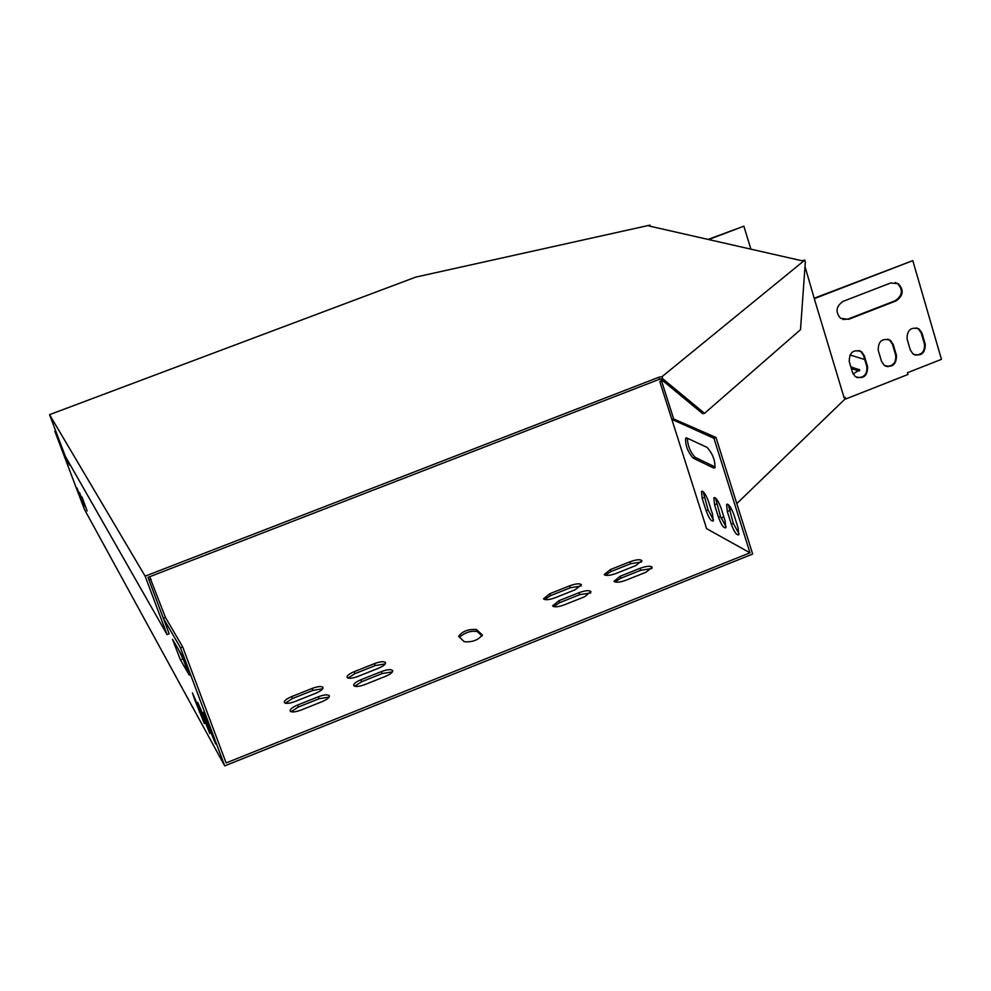<?xml version="1.0" encoding="UTF-8"?>
<svg xmlns="http://www.w3.org/2000/svg" width="991" height="991" viewBox="0 0 991 991"><rect width="100%" height="100%" fill="white"/><g stroke="black" fill="none" stroke-linecap="round" stroke-linejoin="round"><path stroke-width="1.49" d="M804.791 260.088L805.349 261.921L800.493 329.681L704.539 413.346L662.669 378.698L662.025 376.679L804.791 260.088L801.744 260.72L648.832 225.948L650.034 225.118L415.762 277.108L49.55 414.659L65.307 456.269L167.07 634.612L145.132 576.155L658.73 377.274L659.374 379.293L148.006 577.381L169.164 633.794L167.07 634.612M145.132 576.155L49.55 414.659M662.025 376.679L658.73 377.274M662.669 378.698L659.374 379.293M650.034 225.118L650.406 226.307M704.539 413.346L702.681 413.656L660.786 379.045M750.893 249.162L743.869 226.171L708.615 239.549M858.949 350.48L860.783 351.458L863.52 355.447L866.84 366.583C867.435 374.115 864.14 377.794 856.98 377.583M895.245 282.497L897.586 283.575C903.334 289.979 902.516 295.702 895.158 300.756L847.9 319.102L842.87 319.498M916.44 327.848L918.261 328.752L921.196 332.902L924.43 344.013C925.037 351.359 921.865 355.038 914.904 355.051M887.75 339.145L889.571 340.086L892.408 344.15L895.691 355.274C896.285 362.718 893.064 366.385 886.004 366.298M912.798 260.633L814.292 298.65L844.072 397.651L845.075 397.255L845.608 399.039L907.991 374.487L907.471 372.715L941.45 359.349L912.798 260.633L814.503 298.105M199.984 709.098L197.779 702.495L202.833 714.214L209.832 733.551L199.984 709.098L200.727 708.8M79.503 492.515L84.594 506.314L79.503 492.515M61.368 445.876L65.778 458.338L69.655 465.151L68.862 462.487M77.038 488.067L82.08 501.756L77.038 488.067M57.689 436.164L54.79 431.159L84.359 509.225L224.722 765.882L180.473 647.755L163.329 618.211L148.96 579.933M205.521 719.032L203.291 712.38L208.457 724.31L215.53 743.882L205.521 719.032L206.277 718.735M181.18 654.06L189.306 675.131L180.424 659.87L172.496 639.306L181.18 654.06M82.03 497.048L87.158 510.972L82.03 497.048M194.62 699.435L192.415 692.895L197.382 704.415L204.295 723.517L194.62 699.435L195.338 699.15M749.989 552.805L706.595 528.649L671.811 419.317L713.954 438.295L749.989 552.805L226.109 762.946L182.678 646.888L165.423 617.393L149.641 576.75M178.269 649.006L185.515 664.243M721.114 508.247C718.289 500.678 715.874 497.209 713.867 497.841L714.548 504.803L718.525 517.364C721.337 524.908 723.752 528.376 725.784 527.782L725.102 520.882L721.114 508.247M734.034 515.023C731.16 507.318 728.682 503.8 726.614 504.456L727.283 511.48L731.296 524.214C734.158 531.894 736.635 535.425 738.729 534.806L738.072 527.844L734.034 515.023M713.545 467.975L714.883 467.752C715.254 460.394 712.64 453.593 707.041 447.375L686.825 437.985L685.611 438.22C685.277 445.38 687.816 452.007 693.217 458.139L713.545 467.975L715.068 467.38M708.553 501.657C705.778 494.212 703.424 490.805 701.479 491.412L702.173 498.312L706.112 510.699C708.875 518.12 711.228 521.539 713.198 520.956L712.504 514.131L708.553 501.657M715.539 498.027L720.507 516.571L726.093 526.791M728.311 504.617L733.303 523.409L739.038 533.827M662.645 380.569L661.715 381.337L673.682 418.995L716.01 437.489L752.665 554.043L224.722 765.882M687.296 438.208C687.766 445.962 690.405 452.342 695.187 457.359L715.18 466.996M703.127 491.635L708.07 509.919L713.508 519.953M743.869 226.171L708.07 239.426M881.519 361.368L878.212 350.232C878.212 341.127 882.25 337.82 890.352 340.309L893.188 344.373L896.471 355.509C896.434 364.663 892.358 367.946 884.257 365.345L881.519 361.368M910.333 350.071L907.075 338.947C907.038 329.929 911.039 326.609 919.053 328.962L921.989 333.112L925.235 344.236C925.222 353.291 921.196 356.599 913.157 354.134L910.333 350.071M843.279 301.301L890.674 282.968L898.366 283.76C904.114 290.165 903.309 295.888 895.938 300.954L848.655 319.313L840.579 318.322C835.103 311.868 836.008 306.194 843.279 301.301M852.582 372.703L849.25 361.566C849.262 352.35 853.362 349.067 861.538 351.694L864.288 355.682L867.596 366.819C867.546 376.072 863.421 379.33 855.233 376.605L852.582 372.703M888.109 366.732L884.802 365.716M864.734 359.522L849.919 354.939M464.197 641.685C472.373 642.379 478.393 640.124 482.27 634.897L476.522 629.57C468.409 628.926 462.45 631.168 458.622 636.309L464.197 641.685M354.159 671.7C349.216 673.818 346.838 675.713 347.048 677.373C348.46 678.847 352.127 678.513 358.061 676.382L378.512 668.219C383.418 666.113 385.759 664.243 385.536 662.595C384.099 661.133 380.408 661.468 374.462 663.598L354.159 671.7L354.877 673.682L348.002 678.092M360.885 679.764C355.868 681.919 353.477 683.84 353.7 685.549C355.137 687.06 358.866 686.726 364.886 684.57L385.586 676.296C390.553 674.153 392.919 672.245 392.671 670.573C391.197 669.061 387.456 669.396 381.436 671.564L360.885 679.764L361.604 681.771L354.654 686.268M549.906 593.683L543.514 598.799C545.1 600.286 548.989 599.939 555.183 597.734L575.114 589.781L581.42 584.727C579.809 583.241 575.895 583.6 569.701 585.792L549.906 593.683L550.562 595.653L544.468 599.493M558.998 600.67L552.569 605.873C554.192 607.396 558.131 607.049 564.412 604.82L584.591 596.755L590.946 591.615C589.286 590.091 585.322 590.438 579.041 592.668L558.998 600.67L559.667 602.664L553.511 606.579M635.85 565.551L641.945 560.658C640.273 559.172 636.296 559.531 630.016 561.761L610.369 569.577L604.2 574.532C605.835 576.031 609.799 575.66 616.08 573.442L635.85 565.551M291.651 696.611C286.548 698.804 284.095 700.761 284.281 702.483C285.643 703.932 289.248 703.61 295.095 701.492L315.708 693.266C320.774 691.099 323.19 689.154 322.992 687.469C321.604 686.007 317.975 686.342 312.115 688.448L291.651 696.611L292.37 698.593L285.247 703.201M297.597 705.035C292.432 707.252 289.954 709.246 290.152 711.005C291.54 712.504 295.207 712.182 301.128 710.039L322.001 701.702C327.117 699.497 329.569 697.515 329.346 695.793C327.934 694.295 324.255 694.617 318.322 696.76L297.597 705.035L298.328 707.041L291.119 711.736M646.058 572.191L652.189 567.224C650.48 565.688 646.442 566.047 640.075 568.301L620.193 576.242L613.974 581.271C615.659 582.807 619.672 582.448 626.039 580.193L646.058 572.191M853.078 373.954L859.717 369.829L850.848 366.905M721.225 518.627L723.653 516.286M729.326 510.799L731.395 508.804M736.796 503.589L844.889 399.15L844.394 397.527M805.014 266.554L814.292 298.65M673.682 418.995L671.811 419.317L659.833 381.671L661.914 379.974M661.715 381.337L659.833 381.671M713.954 438.295L716.01 437.489M180.473 647.755L182.678 646.888M54.79 431.159L55.669 430.825M845.608 399.039L844.889 399.15M482.109 636.024L477.204 631.552C471.097 630.511 465.175 632.394 459.452 637.201M385.288 663.883L375.168 665.58L354.877 673.682M392.436 671.861L382.142 673.558L361.604 681.771M581.135 586.003L570.358 587.762L550.562 595.653M590.673 592.915L579.698 594.662L559.667 602.664M641.648 561.947L630.66 563.718L611.026 571.547L605.142 575.226M322.744 688.745L312.834 690.442L292.37 698.593M329.123 697.069L319.04 698.766L298.328 707.041M651.905 568.524L640.719 570.296L620.849 578.224L614.915 581.965M859.197 370.981L851.356 368.615M163.329 618.211L165.423 617.393M149.022 580.032L151.115 579.215M859.47 370.684L859.086 369.395M852.347 368.776L851.826 367.066M640.719 570.296L640.075 568.301M620.849 578.224L620.193 576.242M319.04 698.766L318.322 696.76M312.834 690.442L312.115 688.448M630.66 563.718L630.016 561.761M611.026 571.547L610.369 569.577M579.698 594.662L579.041 592.668M570.358 587.762L569.701 585.792M382.142 673.558L381.436 671.564M375.168 665.58L374.462 663.598M924.43 344.013L925.235 344.236M921.196 332.902L921.989 333.112M847.9 319.102L848.655 319.313M895.158 300.756L895.938 300.954M895.691 355.274L896.471 355.509M892.408 344.15L893.188 344.373M866.84 366.583L867.596 366.819M863.52 355.447L864.288 355.682M482.332 635.466L482.022 634.562M477.204 631.552L476.522 629.57M733.303 523.409L731.296 524.214M729.289 510.687L727.283 511.48M211.182 731.593L210.352 731.928M695.187 457.359L693.217 458.139M182.542 659.04L180.424 659.87M720.507 516.571L718.525 517.364M716.53 504.023L714.548 504.803M205.558 721.485L204.753 721.807M708.07 509.919L706.112 510.699M704.13 497.532L702.173 498.312M200.108 711.674L199.327 711.984M918.261 328.752L919.053 328.962M897.586 283.575L898.366 283.76M889.571 340.086L890.352 340.309M860.783 351.458L861.538 351.694M727.406 504.146L726.614 504.456M686.503 437.873L685.611 438.22M714.635 497.544L713.867 497.841M702.223 491.115L701.479 491.412"/></g></svg>
